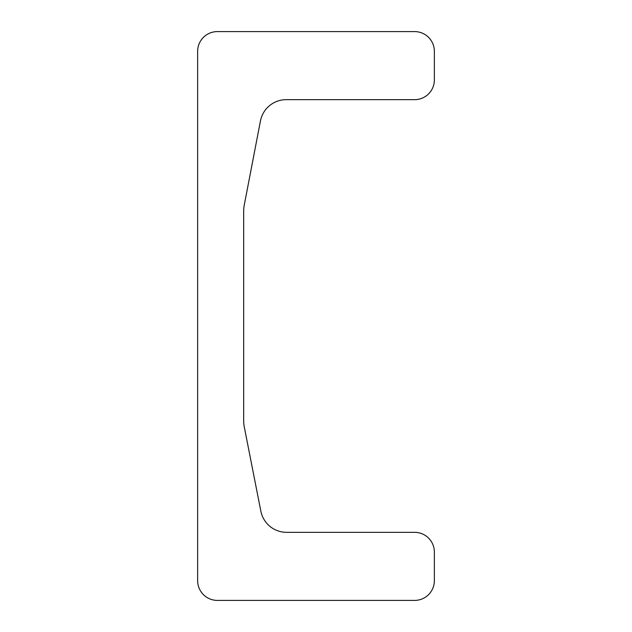 <?xml version="1.0" encoding="UTF-8"?>
<svg xmlns="http://www.w3.org/2000/svg" width="632" height="632" viewBox="0 0 632 632"><rect width="100%" height="100%" fill="white"/><g stroke="black" fill="none" stroke-linecap="round" stroke-linejoin="round"><path stroke-width="0.95" d="M434.366 580.674A19.726 19.726 0 0 1 414.639 600.4L217.361 600.4A19.726 19.726 0 0 1 197.634 580.674L197.634 51.326A19.726 19.726 0 0 1 217.361 31.6L414.639 31.6A19.726 19.726 0 0 1 434.366 51.326L434.366 79.932A19.726 19.726 0 0 1 414.639 99.659L286.257 99.659A26.299 26.299 0 0 0 260.431 120.996L244.26 205.084A32.88 32.88 0 0 0 243.668 211.293L243.668 420.636A32.88 32.88 0 0 0 244.284 426.987L260.834 511.114A26.299 26.299 0 0 0 286.644 532.341L414.639 532.341A19.726 19.726 0 0 1 434.366 552.068L434.366 580.674"/></g></svg>
